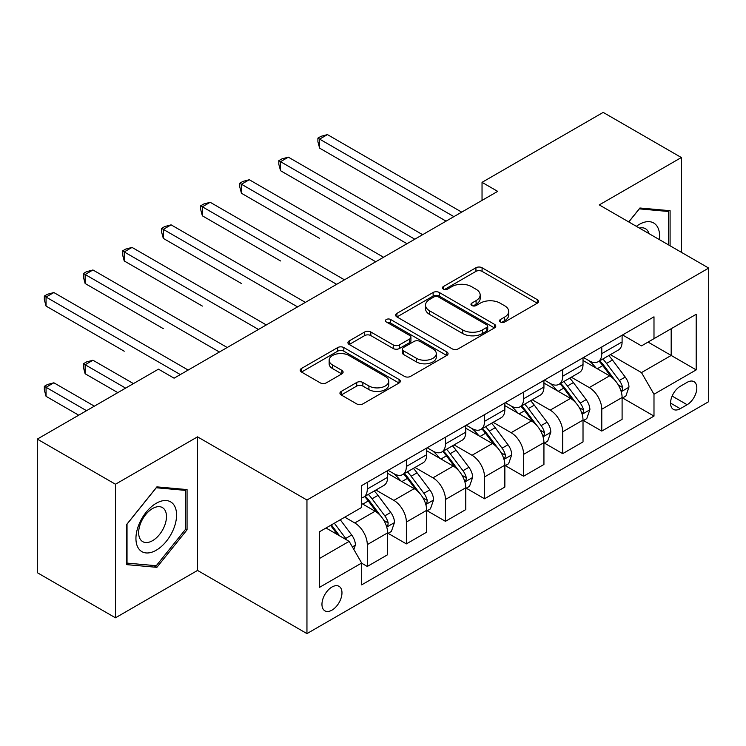 <?xml version="1.0" encoding="UTF-8"?>
<svg xmlns="http://www.w3.org/2000/svg" width="746" height="746" viewBox="0 0 746 746"><rect width="100%" height="100%" fill="white"/><g stroke="black" fill="none" stroke-linecap="round" stroke-linejoin="round"><path stroke-width="1.12" d="M500.407 322.011A3.04 1.753 0 0 0 504.706 322.011L537.316 303.193A4.336 2.508 0 0 0 538.584 301.421A4.336 2.508 0 0 0 537.316 299.65L482.075 267.758A4.336 2.508 0 0 0 475.939 267.758L443.329 286.576A3.04 1.753 0 0 0 442.443 287.816A3.04 1.753 0 0 0 443.329 289.056A3.04 1.753 0 0 0 447.628 289.056L451.852 286.623A13.885 8.019 0 0 1 471.491 286.623L476.088 289.28A13.885 8.019 0 0 1 480.163 294.95A13.885 8.019 0 0 1 476.088 300.619L471.873 303.053A3.04 1.753 0 0 0 470.978 304.293A3.04 1.753 0 0 0 471.873 305.534A3.04 1.753 0 0 0 476.172 305.534L480.387 303.1A13.885 8.019 0 0 1 500.025 303.1L504.632 305.757A13.885 8.019 0 0 1 508.697 311.427A13.885 8.019 0 0 1 504.632 317.097L500.407 319.53A3.04 1.753 0 0 0 499.522 320.771A3.04 1.753 0 0 0 500.407 322.011L500.407 319.53M331.97 610.135A14.146 8.169 120 0 0 341.211 597.667A14.146 8.169 120 0 0 339.038 586.328A14.146 8.169 120 0 0 331.97 587.027A14.146 8.169 120 0 0 322.72 599.495A14.146 8.169 120 0 0 324.892 610.834A14.146 8.169 120 0 0 331.97 610.135M341.22 391.426A4.336 2.508 0 0 0 339.943 393.198A4.336 2.508 0 0 0 341.22 394.97L356.719 403.912A4.336 2.508 0 0 0 362.854 403.912L399.063 383.006A4.336 2.508 0 0 0 400.332 381.234A4.336 2.508 0 0 0 399.063 379.462L343.822 347.571A4.336 2.508 0 0 0 337.686 347.571L301.477 368.477A4.336 2.508 0 0 0 300.209 370.249A4.336 2.508 0 0 0 301.477 372.021L320.193 382.829A4.336 2.508 0 0 0 326.338 382.829L341.836 373.886A4.336 2.508 0 0 0 343.104 372.114A4.336 2.508 0 0 0 341.836 370.342L332.548 364.98A11.61 6.705 0 0 1 329.145 360.243A11.61 6.705 0 0 1 336.315 354.052A11.61 6.705 0 0 1 348.969 355.497L385.328 376.497A11.61 6.705 0 0 1 388.731 381.234A11.61 6.705 0 0 1 381.57 387.426A11.61 6.705 0 0 1 368.916 385.971L362.854 382.474A4.336 2.508 0 0 0 356.719 382.474L341.22 391.426L341.22 394.97M197.531 436.848L115.462 484.238L37.3 439.105L37.3 572.686L115.462 617.809L197.531 570.429L306.951 633.606L306.951 500.025L197.531 436.848L197.531 570.429M681.34 252.288L681.34 157.527L599.271 204.908L708.7 268.084L306.951 500.025M681.34 157.527L603.188 112.394L482.037 182.341L482.037 200.394M37.3 439.105L158.45 369.167L174.079 378.185L497.666 191.368L482.037 182.341M452.151 348.811A4.336 2.508 0 0 0 458.296 348.811L494.505 327.904A4.336 2.508 0 0 0 495.773 326.133A4.336 2.508 0 0 0 494.505 324.361L439.263 292.469A4.336 2.508 0 0 0 433.128 292.469L396.919 313.376A4.336 2.508 0 0 0 395.641 315.148A4.336 2.508 0 0 0 396.919 316.919L452.151 348.811M387.547 322.673A3.04 1.753 0 0 1 390.624 323.102L390.624 319.493L446.789 351.916A4.336 2.508 0 0 1 448.057 353.688A4.336 2.508 0 0 1 446.789 355.46L410.57 376.366A4.336 2.508 0 0 1 404.435 376.366L349.193 344.475L349.193 340.931A4.336 2.508 0 0 0 347.925 342.703A4.336 2.508 0 0 0 349.193 344.475M349.193 340.931L364.691 331.979A4.336 2.508 0 0 1 370.827 331.979L393.235 344.913A4.336 2.508 0 0 0 399.371 344.913L409.657 338.982A4.336 2.508 0 0 0 410.925 337.211A4.336 2.508 0 0 0 409.657 335.439L386.325 321.974A3.04 1.753 0 0 1 385.44 320.733A3.04 1.753 0 0 1 387.314 319.111A3.04 1.753 0 0 1 390.624 319.493M687.131 382.344L680.249 386.316A13.708 7.917 120 0 0 671.297 398.392A13.708 7.917 120 0 0 673.396 409.377A13.708 7.917 120 0 0 680.249 408.696L687.131 404.724A13.708 7.917 120 0 0 696.083 392.648A13.708 7.917 120 0 0 693.985 381.663A13.708 7.917 120 0 0 687.131 382.344M306.951 633.606L708.7 401.656L708.7 268.084M622.565 334.954L641.485 345.883L653.99 338.656L653.99 316.817L361.67 485.59L361.67 507.429L319.456 531.795L319.456 587.391L361.67 563.025L361.67 584.864L653.99 416.1L653.99 394.252L641.485 372.59L610.396 354.648M653.99 338.656L696.195 314.29L696.195 369.885L653.99 394.252M115.462 484.238L115.462 617.809M648.05 342.088L671.186 355.45L671.186 328.734L696.195 314.29M641.485 372.59L671.186 355.45L696.195 369.885M319.456 558.512L349.165 541.363L326.021 528.009M361.67 563.202L367.293 566.456L367.293 544.617A17.69 10.211 -120 0 0 354.788 522.955L344.783 517.174M367.293 566.456L387.612 554.726L387.612 532.877A17.69 10.211 -120 0 0 375.107 511.224L361.67 503.457M388.088 533.334L406.374 543.89L406.374 522.051A17.69 10.211 -120 0 0 393.869 500.389L375.909 490.019M406.374 543.89L426.693 532.159L426.693 510.32A17.69 10.211 -120 0 0 414.189 488.658L387.612 473.318M427.169 510.768L445.455 521.333L445.455 499.484A17.69 10.211 -120 0 0 432.95 477.832L414.99 467.462M445.455 521.333L465.774 509.593L465.774 487.753A17.69 10.211 -120 0 0 453.27 466.091L426.693 450.752M466.25 488.21L484.536 498.766L484.536 476.927A17.69 10.211 -120 0 0 472.031 455.265L454.072 444.896M484.536 498.766L504.855 487.035L504.855 465.196A17.69 10.211 -120 0 0 492.351 443.534L465.774 428.185M505.322 465.644L523.617 476.2L523.617 454.361A17.69 10.211 -120 0 0 511.113 432.699L493.153 422.339M523.617 476.2L543.937 464.469L543.937 442.63A17.69 10.211 -120 0 0 531.432 420.968L504.855 405.628M544.403 443.077L562.698 453.643L562.698 431.803A17.69 10.211 -120 0 0 550.194 410.141L532.234 399.772M562.698 453.643L583.018 441.912L583.018 420.063A17.69 10.211 -120 0 0 570.513 398.401L543.937 383.062M583.484 420.52L601.78 431.076L601.78 409.237A17.69 10.211 -120 0 0 589.275 387.575L571.315 377.206M601.78 431.076L622.099 419.345L622.099 397.506A17.69 10.211 -120 0 0 609.594 375.844L583.018 360.505M583.484 357.52L589.275 360.859A17.69 10.211 -120 0 0 598.115 361.735A17.69 10.211 -120 0 0 601.78 353.641L601.78 346.965M544.403 380.087L550.194 383.425A17.69 10.211 -120 0 0 559.034 384.302A17.69 10.211 -120 0 0 562.698 376.208L562.698 369.522M505.322 402.644L511.113 405.983A17.69 10.211 -120 0 0 519.953 406.859A17.69 10.211 -120 0 0 523.617 398.765L523.617 392.088M466.241 425.211L472.031 428.549A17.69 10.211 -120 0 0 480.872 429.426A17.69 10.211 -120 0 0 484.536 421.331L484.536 414.655M427.169 447.777L432.95 451.116A17.69 10.211 -120 0 0 441.791 451.992A17.69 10.211 -120 0 0 445.455 443.889L445.455 437.212M388.088 470.334L393.869 473.673A17.69 10.211 -120 0 0 402.709 474.549A17.69 10.211 -120 0 0 406.374 466.455L406.374 459.778M622.565 397.954L653.99 416.1M598.115 361.735L618.434 350.005A17.69 10.211 -120 0 0 622.099 341.91L622.099 335.234M559.034 384.302L579.353 372.571A17.69 10.211 -120 0 0 583.018 364.468L583.018 357.791M519.953 406.859L540.272 395.128A17.69 10.211 -120 0 0 543.937 387.034L543.937 380.357M480.872 429.426L501.191 417.695A17.69 10.211 -120 0 0 504.855 409.601L504.855 402.915M441.791 451.992L462.11 440.252A17.69 10.211 -120 0 0 465.774 432.158L465.774 425.481M402.709 474.549L423.038 462.818A17.69 10.211 -120 0 0 426.693 454.724L426.693 448.048M361.67 497.824A17.69 10.211 -120 0 0 363.628 497.116L383.957 485.385A17.69 10.211 -120 0 0 387.612 477.281L387.612 470.605M363.628 497.116A17.69 10.211 -120 0 0 367.293 489.022L367.293 482.336M349.165 541.363L361.67 563.025M670.085 245.788L670.085 210.698L639.919 208.003L628.738 221.916M126.717 564.638L156.884 567.333L187.059 529.8L187.059 489.572L156.884 486.877L126.717 524.41L126.717 564.638M185.493 528.895L187.059 529.8M153.695 565.487L156.884 567.333M501.629 322.44L504.632 320.705A13.885 8.019 0 0 0 508.697 315.036L508.697 311.427M480.163 294.95L480.163 298.559A13.885 8.019 0 0 1 476.088 304.228L473.085 305.963M537.26 303.221L482.075 271.367A4.336 2.508 0 0 0 475.939 271.367L444.541 289.485M494.449 327.942L439.263 296.078A4.336 2.508 0 0 0 433.128 296.078L396.975 316.957M486.83 327.373A3.04 1.753 0 0 0 487.725 326.133A3.04 1.753 0 0 0 486.83 324.892L438.35 296.899A3.04 1.753 0 0 0 434.051 296.899L429.603 299.472A13.885 8.019 0 0 0 425.528 305.142A13.885 8.019 0 0 0 429.603 310.812L462.744 329.946A13.885 8.019 0 0 0 482.382 329.946L486.83 327.373L486.83 330.982A3.04 1.753 0 0 0 487.725 329.741L487.725 326.133M425.528 305.142L425.528 308.751A13.885 8.019 0 0 0 429.603 314.42L429.603 310.812M486.83 330.982L482.382 333.555A13.885 8.019 0 0 1 462.744 333.555L429.603 314.42M349.259 344.503L364.691 335.588L364.691 331.979M410.925 337.211L410.925 340.819A4.336 2.508 0 0 1 409.657 342.591L399.371 348.522A4.336 2.508 0 0 1 393.235 348.522L370.827 335.588A4.336 2.508 0 0 0 364.691 335.588M390.624 323.102L446.723 355.488M416.482 358.332A11.61 6.705 0 0 0 429.127 359.786A11.61 6.705 0 0 0 436.298 353.595A11.61 6.705 0 0 0 432.894 348.858L420.082 341.463A4.336 2.508 0 0 0 413.946 341.463L403.67 347.394A4.336 2.508 0 0 0 402.392 349.165A4.336 2.508 0 0 0 403.67 350.937L416.482 358.332L416.482 361.95A11.61 6.705 0 0 0 429.127 363.395A11.61 6.705 0 0 0 436.298 357.203L436.298 353.595M402.392 349.165L402.392 352.774A4.336 2.508 0 0 0 403.67 354.546L403.67 350.937M416.482 361.95L403.67 354.546M388.731 381.234L388.731 384.843A11.61 6.705 0 0 1 381.57 391.035A11.61 6.705 0 0 1 368.916 389.589L362.854 386.083A4.336 2.508 0 0 0 356.719 386.083L341.276 394.998M329.145 360.243L329.145 363.852A11.61 6.705 0 0 0 332.548 368.589L332.548 364.98M341.771 373.914L332.548 368.589M399.007 383.043L343.822 351.18A4.336 2.508 0 0 0 337.686 351.18L301.533 372.058M622.099 398.224L625.847 396.061L628.971 387.034A11.712 6.761 -120 0 0 625.232 377.056L612.457 360.001A33.822 19.527 -120 0 0 608.773 355.581M596.063 368.03A33.822 19.527 -120 0 0 589.144 360.784M621.026 391.053L622.397 389.58L622.649 387.538A11.712 6.761 -120 0 0 619.292 380.488L606.517 363.433A33.822 19.527 -120 0 0 602.833 359.012M599.681 360.831A28.078 16.207 60 0 1 604.288 366.072L615.105 380.497M319.614 238.394L241.452 193.261L241.452 184.243L249.276 179.73L383.556 257.249M599.075 361.176A33.822 19.527 60 0 1 602.768 365.596L611.263 376.935M453.894 216.638L319.614 139.11L327.429 134.597L461.709 212.125M446.08 221.152L319.614 148.137L319.614 139.11L317.899 138.122L321.022 136.313L327.429 134.597M319.614 148.137L317.899 141.731L317.899 138.122M583.018 420.791L586.766 418.627L589.89 409.601A11.712 6.761 -120 0 0 586.151 399.623L573.385 382.567A33.822 19.527 -120 0 0 569.692 378.147M556.982 390.596A33.822 19.527 -120 0 0 550.063 383.351M581.955 413.61L583.316 412.137L583.568 410.095A11.712 6.761 -120 0 0 580.211 403.045L567.445 385.999A33.822 19.527 -120 0 0 563.752 381.579M560.6 383.397A28.078 16.207 60 0 1 565.207 388.629L576.024 403.064M280.533 260.951L202.371 215.827L202.371 206.801L210.195 202.287L344.475 279.815M559.994 383.742A33.822 19.527 60 0 1 563.687 388.162L572.182 399.502M543.937 443.348L547.685 441.184L550.818 432.158A11.712 6.761 -120 0 0 547.079 422.18L534.304 405.134A33.822 19.527 -120 0 0 530.611 400.714M517.901 413.163A33.822 19.527 -120 0 0 510.982 405.908M542.874 436.177L544.235 434.704L544.487 432.661A11.712 6.761 -120 0 0 541.139 425.612L528.364 408.556A33.822 19.527 -120 0 0 524.671 404.136M521.519 405.955A28.078 16.207 60 0 1 526.135 411.195L536.943 425.63M241.452 283.517L163.299 238.394L163.299 229.367L171.114 224.854L305.394 302.382M520.922 406.309A33.822 19.527 60 0 1 524.606 410.729L533.101 422.059M504.855 465.914L508.604 463.751L511.737 454.724A11.712 6.761 -120 0 0 507.998 444.747L495.223 427.691A33.822 19.527 -120 0 0 491.53 423.271M478.829 435.72A33.822 19.527 -120 0 0 471.901 428.474M503.792 458.734L505.154 457.27L505.406 455.219A11.712 6.761 -120 0 0 502.058 448.178L489.283 431.123A33.822 19.527 -120 0 0 485.59 426.703M482.438 428.521A28.078 16.207 60 0 1 487.054 433.762L497.862 448.187M202.371 306.084L124.218 260.951L124.218 251.924L132.033 247.411L266.313 324.939M481.841 428.866A33.822 19.527 60 0 1 485.525 433.286L494.02 444.625M414.813 239.205L280.533 161.677L288.348 157.164L422.628 234.692M406.999 243.718L280.533 170.703L280.533 161.677L278.817 160.679L281.941 158.879L288.348 157.164M280.533 170.703L278.817 164.297L278.817 160.679M375.732 261.762L239.736 183.246L242.86 181.437L249.276 179.73M241.452 193.261L239.736 186.854L239.736 183.246M336.651 284.329L200.655 205.812L203.779 204.003L210.195 202.287M202.371 215.827L200.655 209.421L200.655 205.812M465.774 488.481L469.532 486.308L472.656 477.281A11.712 6.761 -120 0 0 468.917 467.304L456.142 450.258A33.822 19.527 -120 0 0 452.449 445.838M439.748 458.286A33.822 19.527 -120 0 0 432.82 451.041M464.711 481.301L466.073 479.827L466.325 477.785A11.712 6.761 -120 0 0 462.977 470.735L450.202 453.689A33.822 19.527 -120 0 0 446.509 449.269M443.357 451.078A28.078 16.207 60 0 1 447.973 456.319L458.781 470.754M163.299 328.641L85.137 283.517L85.137 274.491L92.952 269.977L227.232 347.505M442.76 451.433A33.822 19.527 60 0 1 446.444 455.853L454.939 467.192M297.579 306.886L161.574 228.369L164.698 226.57L171.114 224.854M163.299 238.394L161.574 231.978L161.574 228.369M659.408 239.625A28.74 16.589 120 0 0 656.89 225.973A28.74 16.589 120 0 0 636.375 226.327M648.973 233.601A19.676 11.358 120 0 0 647.64 230.738A19.676 11.358 120 0 0 645.43 228.686A19.676 11.358 120 0 0 639.406 228.08M639.229 208.852L668.528 211.5L668.528 244.884M666.588 210.381L668.528 211.5M628.794 221.954L639.294 208.889M156.259 503.28A28.74 16.589 120 0 0 135.94 538.472A28.74 16.589 120 0 0 156.259 550.212A28.74 16.589 120 0 0 176.578 515.01A28.74 16.589 120 0 0 156.259 503.28M152.557 508.539A19.676 11.358 120 0 0 139.707 525.883A19.676 11.358 120 0 0 142.719 541.643A19.676 11.358 120 0 0 152.557 540.673A19.676 11.358 120 0 0 165.416 523.338A19.676 11.358 120 0 0 162.395 507.569A19.676 11.358 120 0 0 152.557 508.539M185.493 529.352L156.259 565.72L127.025 563.109L127.025 524.13L156.259 487.763L185.493 490.374L185.493 529.352M183.553 489.264L185.493 490.374M426.693 511.038L430.451 508.875L433.575 499.848A11.712 6.761 -120 0 0 429.836 489.87L417.061 472.815A33.822 19.527 -120 0 0 413.368 468.395M400.667 480.844A33.822 19.527 -120 0 0 393.739 473.598M425.63 503.867L426.992 502.394L427.244 500.352A11.712 6.761 -120 0 0 423.896 493.302L411.121 476.246A33.822 19.527 -120 0 0 407.428 471.826M404.285 473.645A28.078 16.207 60 0 1 408.892 478.885L419.7 493.311M124.218 351.207L46.056 306.074L46.056 297.057L53.871 292.544L188.151 370.063M403.679 473.99A33.822 19.527 60 0 1 407.372 478.41L415.858 489.749M387.612 533.604L391.37 531.441L394.494 522.414A11.712 6.761 -120 0 0 390.755 512.437L377.98 495.381A33.822 19.527 -120 0 0 374.287 490.961M386.549 526.424L387.911 524.951L388.172 522.909A11.712 6.761 -120 0 0 384.815 515.859L372.04 498.813A33.822 19.527 -120 0 0 368.347 494.393M365.204 496.211A28.078 16.207 60 0 1 369.811 501.452L380.619 515.878M133.441 383.603L92.952 360.234L85.137 364.738L85.137 373.765L117.803 392.629M364.598 496.556A33.822 19.527 60 0 1 368.291 500.976L376.777 512.315M85.137 373.765L83.412 367.358L83.412 363.75L125.617 388.116M83.412 363.75L86.545 361.941L92.952 360.234M353.846 549.485L355.413 544.972A11.712 6.761 -120 0 0 351.674 534.994L340.279 519.775M94.36 406.169L53.871 382.791L46.056 387.305L46.056 396.331L78.722 415.196M346.797 540.001A11.712 6.761 -120 0 0 345.734 538.425L334.339 523.207M331.401 524.904L339.589 535.842M330.581 525.38L337.528 534.649M46.056 396.331L44.331 389.925L44.331 386.316L86.536 410.682M44.331 386.316L47.464 384.507L53.871 382.791M258.498 329.452L122.493 250.936L125.617 249.127L132.033 247.411M124.218 260.951L122.493 254.545L122.493 250.936M219.417 352.019L83.412 273.493L86.545 271.693L92.952 269.977M85.137 283.517L83.412 277.111L83.412 273.493M180.336 374.576L44.331 296.059L47.464 294.26L53.871 292.544M46.056 306.074L44.331 299.668L44.331 296.059M354.788 522.955L375.107 511.224M393.869 500.389L414.189 488.658M432.95 477.832L453.27 466.091M472.031 455.265L492.351 443.534M511.113 432.699L531.432 420.968M550.194 410.141L570.513 398.401M589.275 387.575L609.594 375.844M601.78 353.641L622.099 341.91M601.78 409.237L622.099 397.506M562.698 431.803L583.018 420.063M562.698 376.208L583.018 364.468M523.617 454.361L543.937 442.63M523.617 398.765L543.937 387.034M484.536 476.927L504.855 465.196M484.536 421.331L504.855 409.601M445.455 499.484L465.774 487.753M445.455 443.889L465.774 432.158M406.374 522.051L426.693 510.32M406.374 466.455L426.693 454.724M367.293 544.617L387.612 532.877M367.293 489.022L387.612 477.281M672.137 396.07L687.131 404.724M670.561 403.101L680.249 408.696M504.632 320.705L504.632 317.097M471.873 305.534L471.873 303.053M476.088 304.228L476.088 300.619M443.329 289.056L443.329 286.576M475.939 271.367L475.939 267.758M482.075 271.367L482.075 267.758M537.316 303.193L537.316 299.65M396.919 316.919L396.919 313.376M433.128 296.078L433.128 292.469M439.263 296.078L439.263 292.469M494.505 327.904L494.505 324.361M462.744 333.555L462.744 329.946M482.382 333.555L482.382 329.946M370.827 335.588L370.827 331.979M393.235 348.522L393.235 344.913M399.371 348.522L399.371 344.913M409.657 342.591L409.657 338.982M446.789 355.46L446.789 351.916M356.719 386.083L356.719 382.474M362.854 386.083L362.854 382.474M368.916 389.589L368.916 385.971M341.836 373.886L341.836 370.342M301.477 372.021L301.477 368.477M337.686 351.18L337.686 347.571M343.822 351.18L343.822 347.571M399.063 383.006L399.063 379.462M621.222 391.687L628.897 387.258M606.517 363.433L612.457 360.001M597.313 368.748L602.768 365.596M619.292 380.488L625.232 377.056M618.369 385.057L622.649 387.538M582.141 414.254L589.816 409.824M567.445 385.999L573.385 382.567M558.232 391.314L563.687 388.162M580.211 403.045L586.151 399.623M579.288 407.624L583.568 410.095M543.06 436.82L550.735 432.382M528.364 408.556L534.304 405.134M519.151 413.881L524.606 410.729M541.139 425.612L547.079 422.18M540.207 430.19L544.487 432.661M503.979 459.377L511.653 454.948M489.283 431.123L495.223 427.691M480.07 436.438L485.525 433.286M502.058 448.178L507.998 444.747M501.125 452.747L505.406 455.219M464.898 481.944L472.572 477.515M450.202 453.689L456.142 450.258M440.989 459.004L446.444 455.853M462.977 470.735L468.917 467.304M462.044 475.314L466.325 477.785M425.817 504.501L433.501 500.072M411.121 476.246L417.061 472.815M401.907 481.562L407.372 478.41M423.896 493.302L429.836 489.87M422.963 497.871L427.244 500.352M386.745 527.068L394.42 522.638M372.04 498.813L377.98 495.381M362.826 504.128L368.291 500.976M384.815 515.859L390.755 512.437M383.882 520.438L388.172 522.909M352.364 546.911L355.338 545.195M345.734 538.425L351.674 534.994"/></g></svg>
